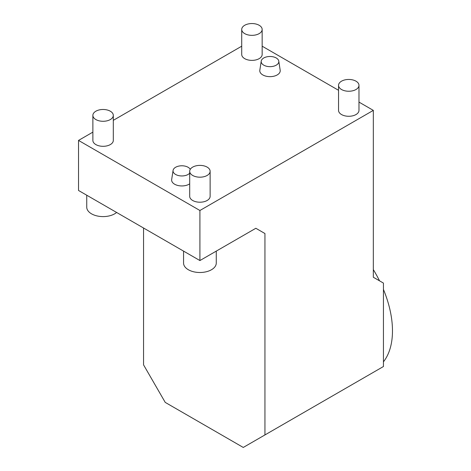<?xml version="1.0" encoding="UTF-8"?>
<svg xmlns="http://www.w3.org/2000/svg" width="471" height="471" viewBox="0 0 471 471"><rect width="100%" height="100%" fill="white"/><g stroke="black" fill="none" stroke-linecap="round" stroke-linejoin="round"><path stroke-width="0.71" d="M383.441 361.828A83.279 48.083 -120 0 0 383.441 289.447M379.52 280.822A83.279 48.083 -120 0 0 373.326 269.618M86.741 195.218L86.741 207.163A16.35 9.438 0 0 0 91.533 213.834A16.35 9.438 0 0 0 116.614 212.468M183.566 251.12L183.566 263.059A16.35 9.438 0 0 0 188.353 269.736A16.35 9.438 0 0 0 206.168 271.785A16.35 9.438 0 0 0 216.266 263.059L216.266 251.12M143.555 228.017L143.555 364.854L165.233 402.399L243.266 447.45L383.441 366.52L383.441 283.089L373.326 277.248L373.326 110.379L199.916 210.496L199.916 260.557L255.841 228.27L264.943 233.528L264.943 434.933M92.875 132.133L78.527 140.417L78.527 190.472L199.916 260.557M241.717 46.193L113.311 120.335M255.841 228.27L264.943 233.528M78.527 140.417L199.916 210.496M241.717 29.449L241.717 54.477A10.221 5.899 0 0 0 244.714 58.651A10.221 5.899 0 0 0 255.847 59.929A10.221 5.899 0 0 0 262.159 54.477L262.159 29.449A10.221 5.899 0 0 0 251.938 23.55A10.221 5.899 0 0 0 241.717 29.449A10.221 5.899 0 0 0 244.714 33.624A10.221 5.899 0 0 0 255.847 34.901A10.221 5.899 0 0 0 262.159 29.449M189.695 171.285L189.695 196.313A10.221 5.899 0 0 0 192.686 200.487A10.221 5.899 0 0 0 203.825 201.765A10.221 5.899 0 0 0 210.131 196.313L210.131 171.285A10.221 5.899 0 0 0 199.916 165.386A10.221 5.899 0 0 0 189.695 171.285A10.221 5.899 0 0 0 192.686 175.453A10.221 5.899 0 0 0 203.825 176.737A10.221 5.899 0 0 0 210.131 171.285M262.159 46.193L338.543 90.297M358.979 102.095L373.326 110.379M338.543 85.351L338.543 110.379A10.221 5.899 0 0 0 341.534 114.553A10.221 5.899 0 0 0 352.673 115.831A10.221 5.899 0 0 0 358.979 110.379L358.979 85.351A10.221 5.899 0 0 0 348.758 79.452A10.221 5.899 0 0 0 338.543 85.351A10.221 5.899 0 0 0 341.534 89.519A10.221 5.899 0 0 0 352.673 90.797A10.221 5.899 0 0 0 358.979 85.351M92.875 115.383L92.875 140.417A10.221 5.899 0 0 0 95.866 144.585A10.221 5.899 0 0 0 107.005 145.863A10.221 5.899 0 0 0 113.311 140.417L113.311 115.383A10.221 5.899 0 0 0 103.09 109.484A10.221 5.899 0 0 0 92.875 115.383A10.221 5.899 0 0 0 95.866 119.557A10.221 5.899 0 0 0 107.005 120.835A10.221 5.899 0 0 0 113.311 115.383M261.222 61.124L259.821 70.226A10.221 5.899 0 0 0 262.777 74.918A10.221 5.899 0 0 0 274.328 76.096A10.221 5.899 0 0 0 280.18 70.226L278.779 61.124A8.814 5.087 0 0 0 276.236 57.974A8.814 5.087 0 0 0 266.992 56.791A8.814 5.087 0 0 0 261.222 61.124A8.814 5.087 0 0 0 263.772 65.169A8.814 5.087 0 0 0 273.733 66.181A8.814 5.087 0 0 0 278.779 61.124M190.26 169.348A8.814 5.087 0 0 0 180.905 165.81A8.814 5.087 0 0 0 173.075 170.42L171.674 179.522A10.221 5.899 0 0 0 174.623 184.214A10.221 5.899 0 0 0 189.695 183.825M173.075 170.42A8.814 5.087 0 0 0 175.618 174.464A8.814 5.087 0 0 0 189.695 173.187"/></g></svg>
